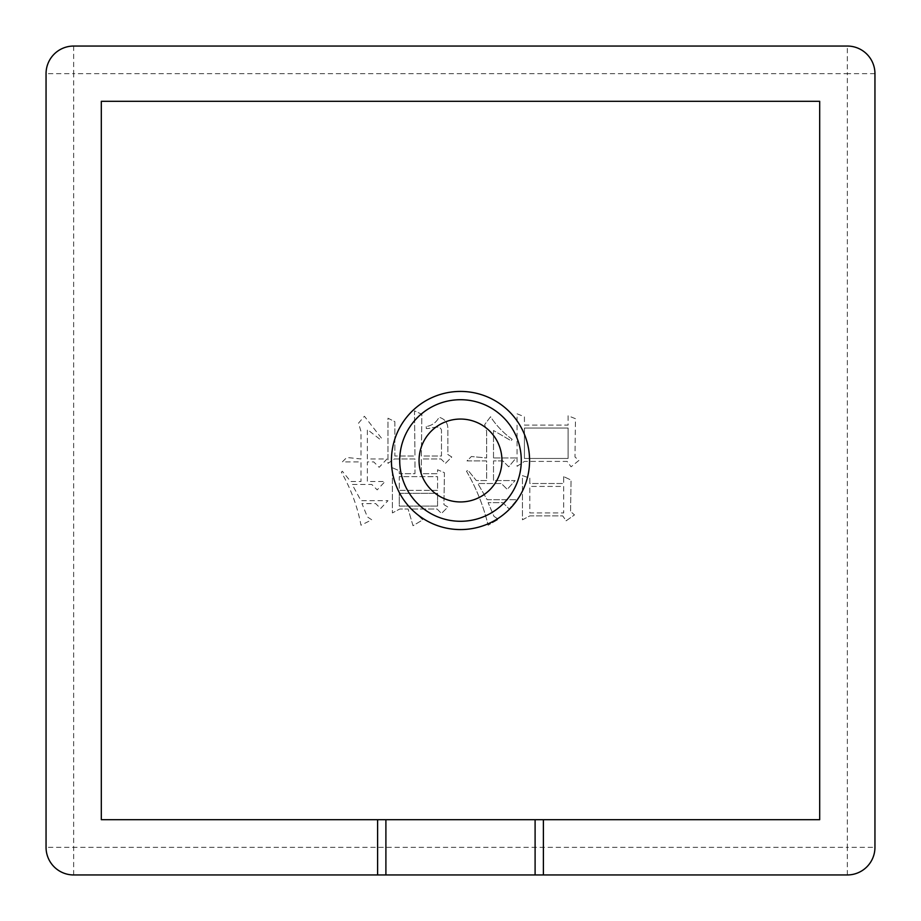 <?xml version="1.0" encoding="UTF-8"?>
<svg xmlns="http://www.w3.org/2000/svg" width="921" height="921" viewBox="0 0 921 921"><rect width="100%" height="100%" fill="white"/><g stroke="black" fill="none" stroke-linecap="round" stroke-linejoin="round"><path stroke-width="0.69" stroke-dasharray="4.61 3.45" d="M460.5 501.945A41.445 41.445 0 0 1 419.055 460.5A41.445 41.445 0 0 1 460.5 419.055A41.445 41.445 0 0 1 501.945 460.5A41.445 41.445 0 0 1 460.5 501.945M460.5 529.575A69.075 69.075 0 0 0 529.575 460.5A69.075 69.075 0 0 0 460.5 391.425A69.075 69.075 0 0 0 391.425 460.5A69.075 69.075 0 0 0 460.5 529.575M568.107 415.762L568.107 425.088L524.429 425.088L524.429 416.741L517.061 413.805L517.061 466.314L524.429 461.409L567.129 461.409L571.055 466.809L578.906 460.431L574.98 456.989L575.475 418.71L568.107 415.762L568.107 425.088L524.429 425.088L524.429 416.741L517.061 413.805L517.061 466.314L524.429 461.409L567.129 461.409L571.055 466.809L578.906 460.431L574.98 456.989L575.475 418.71L568.107 415.762M367.364 458.957L367.364 429.508L380.615 439.812L381.605 438.338L364.417 416.257L358.534 423.13L360.986 431.465L360.986 458.957L346.757 457.484L342.336 461.905L360.986 461.905L360.986 481.533L350.682 481.533L342.336 471.23L341.357 472.208C350.878 488.74 357.429 506.412 360.986 525.212L371.785 519.812L367.364 516.877L361.965 503.614L375.71 503.614L380.615 508.53L387.983 500.679L360.986 500.679L352.156 484.481L371.785 484.481L377.184 489.88L385.036 481.533L367.364 481.533L367.364 461.905L373.742 461.905L379.141 467.304L387.004 458.957L367.364 458.957L367.364 429.508L380.615 439.812L381.605 438.338L364.417 416.257L358.534 423.13L360.986 431.465L360.986 458.957L346.757 457.484L342.336 461.905L360.986 461.905L360.986 481.533L350.682 481.533L342.336 471.23L341.357 472.208C350.878 488.74 357.429 506.412 360.986 525.212L371.785 519.812L367.364 516.877L361.965 503.614L375.71 503.614L380.615 508.53L387.983 500.679L360.986 500.679L352.156 484.481L371.785 484.481L377.184 489.88L385.036 481.533L367.364 481.533L367.364 461.905L373.742 461.905L379.141 467.304L387.004 458.957L367.364 458.957M73.68 874.95L73.68 73.68L847.32 73.68L847.32 847.32L46.05 847.32A27.63 27.63 0 0 0 73.68 874.95L847.32 874.95A27.63 27.63 0 0 0 874.95 847.32L874.95 73.68A27.63 27.63 0 0 0 847.32 46.05L73.68 46.05A27.63 27.63 0 0 0 46.05 73.68L46.05 847.32M426.262 426.561L426.262 428.53C430.97 428.979 439.513 424.282 441.481 430.003L441.481 456.01L421.358 456.01L421.841 414.289L414.485 410.858L414.98 456.01L394.856 456.01L394.856 421.657L387.983 418.215L387.983 463.378L394.361 458.957L414.98 458.957L414.98 473.682L399.265 473.682L399.265 470.735L392.392 467.787L392.392 512.939L399.76 509.014L408.107 509.014L413.011 525.707L422.831 519.812L411.537 509.014L437.061 509.014L441.481 513.434L447.859 507.057L443.934 504.604L444.429 472.703L437.556 469.756L437.556 473.682L421.358 473.682L421.358 458.957L440.986 458.957L445.407 463.378L451.785 456.989L447.859 454.537L447.859 428.53C447.744 422.704 444.808 418.94 439.029 417.236C436.427 422.382 432.179 425.49 426.262 426.561L426.262 428.53C430.97 428.979 439.513 424.282 441.481 430.003L441.481 456.01L421.358 456.01L421.841 414.289L414.485 410.858L414.98 456.01L394.856 456.01L394.856 421.657L387.983 418.215L387.983 463.378L394.361 458.957L414.98 458.957L414.98 473.682L399.265 473.682L399.265 470.735L392.392 467.787L392.392 512.939L399.76 509.014L408.107 509.014L413.011 525.707L422.831 519.812L411.537 509.014L437.061 509.014L441.481 513.434L447.859 507.057L443.934 504.604L444.429 472.703L437.556 469.756L437.556 473.682L421.358 473.682L421.358 458.957L440.986 458.957L445.407 463.378L451.785 456.989L447.859 454.537L447.859 428.53C447.744 422.704 444.808 418.94 439.029 417.236C436.427 422.382 432.179 425.49 426.262 426.561M563.687 476.629L563.687 483.502L529.828 483.502L529.828 478.103L522.46 475.639L522.46 519.812L529.828 515.887L562.708 515.887L566.15 520.802L574.485 514.908L570.56 511.477L571.055 480.06L563.687 476.629L563.687 483.502L529.828 483.502L529.828 478.103L522.46 475.639L522.46 519.812L529.828 515.887L562.708 515.887L566.15 520.802L574.485 514.908L570.56 511.477L571.055 480.06L563.687 476.629M493.506 457.979L493.506 430.487L511.178 440.791L512.157 439.329C503.476 433.054 496.269 425.525 490.559 416.741L484.665 424.604L486.633 431.465L486.633 457.979L471.414 456.505L467.005 460.914L486.633 460.914L486.633 480.555L476.33 480.555L467.983 470.24L466.51 471.23C476.353 488.142 483.548 506.136 488.107 525.212L498.411 519.329L494.001 516.382L488.107 502.636L502.831 502.636L509.209 509.014L517.061 499.689L487.128 499.689L477.803 483.502L501.358 483.502L507.252 489.385L515.104 480.555L493.506 480.555L493.506 460.914L502.831 460.914L508.726 466.809L516.082 457.979L493.506 457.979L493.506 430.487L511.178 440.791L512.157 439.329C503.476 433.054 496.269 425.525 490.559 416.741L484.665 424.604L486.633 431.465L486.633 457.979L471.414 456.505L467.005 460.914L486.633 460.914L486.633 480.555L476.33 480.555L467.983 470.24L466.51 471.23C476.353 488.142 483.548 506.136 488.107 525.212L498.411 519.329L494.001 516.382L488.107 502.636L502.831 502.636L509.209 509.014L517.061 499.689L487.128 499.689L477.803 483.502L501.358 483.502L507.252 489.385L515.104 480.555L493.506 480.555L493.506 460.914L502.831 460.914L508.726 466.809L516.082 457.979L493.506 457.979M377.61 819.69L377.61 874.95M543.39 874.95L543.39 819.69M101.31 101.31L101.31 819.69L819.69 819.69L819.69 101.31L101.31 101.31M437.556 490.363L399.265 490.363L399.265 476.629L437.556 476.629L437.556 490.363L399.265 490.363L399.265 476.629L437.556 476.629L437.556 490.363M437.556 506.078L399.265 506.078L399.265 493.311L437.556 493.311L437.556 506.078L399.265 506.078L399.265 493.311L437.556 493.311L437.556 506.078M563.687 486.438L563.687 512.939L529.828 512.939L529.828 486.438L563.687 486.438L563.687 512.939L529.828 512.939L529.828 486.438L563.687 486.438M568.107 458.462L524.429 458.462L524.429 428.035L568.107 428.035L568.107 458.462L524.429 458.462L524.429 428.035L568.107 428.035L568.107 458.462M847.32 874.95L847.32 847.32L874.95 847.32M73.68 46.05L73.68 73.68L46.05 73.68M874.95 73.68L847.32 73.68L847.32 46.05"/><path stroke-width="1.38" d="M460.5 391.425A69.075 69.075 0 0 1 529.575 460.5A69.075 69.075 0 0 1 460.5 529.575A69.075 69.075 0 0 1 391.425 460.5A69.075 69.075 0 0 1 460.5 391.425A69.075 69.075 0 0 0 391.425 460.5A69.075 69.075 0 0 0 460.5 529.575M460.5 419.055A41.445 41.445 0 0 0 419.055 460.5A41.445 41.445 0 0 0 460.5 501.945A41.445 41.445 0 0 0 501.945 460.5A41.445 41.445 0 0 0 460.5 419.055M535.101 819.69L543.39 819.69L543.39 874.95L847.32 874.95A27.63 27.63 0 0 0 874.95 847.32L874.95 73.68A27.63 27.63 0 0 0 847.32 46.05L73.68 46.05A27.63 27.63 0 0 0 46.05 73.68L46.05 847.32A27.63 27.63 0 0 0 73.68 874.95L377.61 874.95L377.61 819.69L385.899 819.69L385.899 874.95L535.101 874.95L535.101 819.69L385.899 819.69M543.39 874.95L535.101 874.95M385.899 874.95L377.61 874.95M543.39 819.69L819.69 819.69L819.69 101.31L101.31 101.31L101.31 819.69L377.61 819.69M460.5 521.286A60.786 60.786 0 0 0 521.286 460.5A60.786 60.786 0 0 0 460.5 399.714A60.786 60.786 0 0 0 399.714 460.5A60.786 60.786 0 0 0 460.5 521.286"/></g></svg>
